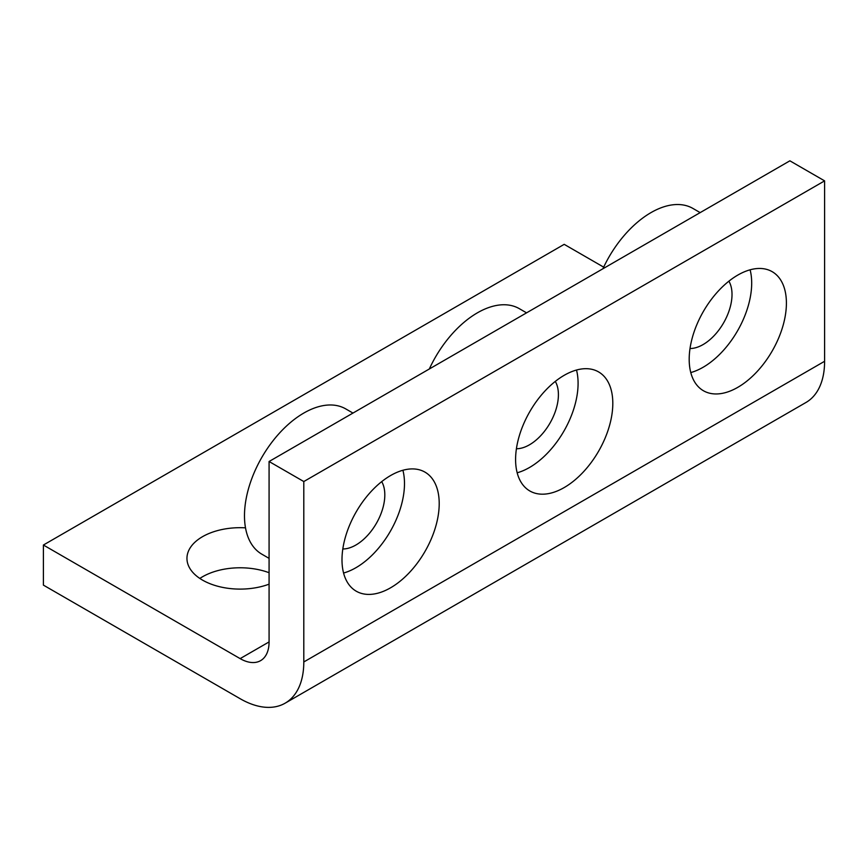 <?xml version="1.0" encoding="UTF-8"?>
<svg xmlns="http://www.w3.org/2000/svg" width="868" height="868" viewBox="0 0 868 868"><rect width="100%" height="100%" fill="white"/><g stroke="black" fill="none" stroke-linecap="round" stroke-linejoin="round"><path stroke-width="1.3" d="M603.672 267.138L564.2 244.342L43.4 545.028L240.143 658.617A40.915 23.62 -120 0 0 260.606 660.646A40.915 23.62 -120 0 0 269.08 641.919L269.08 461.505L789.88 160.819L824.6 180.869L824.6 361.283A90.022 51.971 -120 0 1 805.96 402.492L285.16 703.167A90.022 51.971 60 0 1 240.143 698.707L43.4 585.119L43.4 545.028M199.846 578.435A53.198 30.706 0 0 1 202.537 576.764A53.198 30.706 180 0 1 269.08 572.717M245.503 527.842A53.198 30.706 0 0 0 202.537 536.674A53.198 30.706 0 0 0 186.956 558.395A53.198 30.706 0 0 0 214.743 585.379A53.198 30.706 0 0 0 269.08 584.164M824.6 180.869L303.8 481.545L303.8 661.958A90.022 51.971 60 0 1 285.16 703.167M303.8 481.545L269.08 461.505M612.808 403.37A68.746 39.689 120 0 0 598.573 371.905A68.746 39.689 120 0 0 545.603 390.318A68.746 39.689 120 0 0 515.592 459.498A68.746 39.689 120 0 0 529.827 490.973A68.746 39.689 120 0 0 582.797 472.55A68.746 39.689 120 0 0 612.808 403.37M439.208 503.603A68.746 39.689 120 0 0 424.973 472.127A68.746 39.689 120 0 0 372.003 490.55A68.746 39.689 120 0 0 341.992 559.73A68.746 39.689 120 0 0 356.227 591.195A68.746 39.689 120 0 0 409.197 572.782A68.746 39.689 120 0 0 439.208 503.603M786.408 303.149A68.746 39.689 120 0 0 772.173 271.673A68.746 39.689 120 0 0 719.203 290.096A68.746 39.689 120 0 0 689.192 359.276A68.746 39.689 120 0 0 703.427 390.741A68.746 39.689 120 0 0 756.397 372.329A68.746 39.689 120 0 0 786.408 303.149M576.504 370.028A68.746 39.689 -60 0 1 578.088 383.33A68.746 39.689 -60 0 1 517.176 472.789M516.417 448.745A40.915 23.62 120 0 0 529.48 444.796A40.915 23.62 120 0 0 555.292 381.399M526.561 312.849L519.346 308.683A83.881 48.434 120 0 0 477.4 312.827A83.881 48.434 120 0 0 429.313 368.998M402.904 470.261A68.746 39.689 -60 0 1 404.488 483.552A68.746 39.689 -60 0 1 343.576 573.021M342.817 548.967A40.915 23.62 120 0 0 355.88 545.028A40.915 23.62 120 0 0 381.692 481.621M352.961 413.07L345.746 408.904A83.881 48.434 120 0 0 303.8 413.059A83.881 48.434 120 0 0 248.997 486.981A83.881 48.434 120 0 0 261.865 554.196L269.08 558.363M750.104 269.807A68.746 39.689 -60 0 1 751.688 283.098A68.746 39.689 -60 0 1 690.776 372.567M690.017 348.513A40.915 23.62 120 0 0 703.08 344.574A40.915 23.62 120 0 0 728.892 281.167M700.161 212.617L692.946 208.45A83.881 48.434 120 0 0 651 212.606A83.881 48.434 120 0 0 602.913 268.765M240.143 658.617L269.08 641.919M303.8 661.958L824.6 361.283"/></g></svg>
